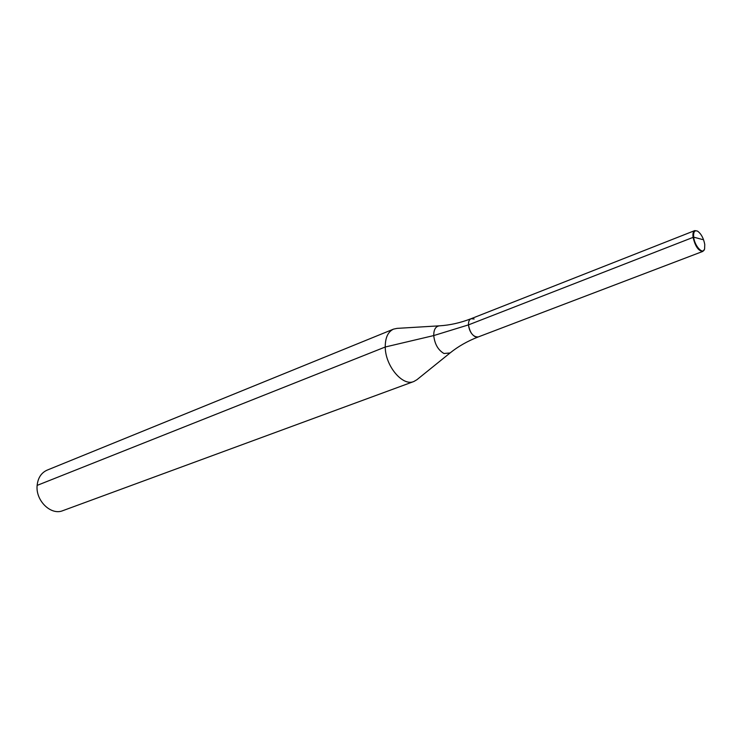 <?xml version="1.0" encoding="UTF-8"?>
<svg xmlns="http://www.w3.org/2000/svg" width="742" height="742" viewBox="0 0 742 742"><rect width="100%" height="100%" fill="white"/><g stroke="black" fill="none" stroke-linecap="round" stroke-linejoin="round"><path stroke-width="1.11" d="M474.147 318.995L471.068 318.717C469.241 319.561 468.378 321.62 468.48 324.885C469.148 330.468 471.374 334.419 475.149 336.72L478.145 336.979C467.525 341.097 458.157 346.431 450.06 352.969L416.911 379.718L413.823 381.518C402.646 386.61 385.228 365.862 385.246 347.006L37.137 485.389C35.412 500.59 51.013 515.746 62.829 510.663L413.823 381.518M439.542 325.821C449.94 325.2 460.448 322.826 471.068 318.717C469.241 319.561 468.378 321.62 468.48 324.885L433.736 335.57C433.718 329.541 435.647 326.295 439.542 325.821L397.026 328.381L393.529 329.123L47.136 470.131C41.292 472.765 37.963 477.857 37.137 485.389M393.529 329.123C387.992 331.711 385.228 337.675 385.246 347.006L433.736 335.57C434.691 344.084 438.105 350.066 443.966 353.498L450.06 352.969M697.276 231.012L694.781 230.595C693.223 231.356 692.648 233.535 693.047 237.143C695.152 246.261 698.417 251.019 702.841 251.399L704.408 249.414M702.563 239.545L693.677 237.143C694.614 246.214 703.156 255.267 704.612 248.83L704.761 244.48C703.629 238.414 701.32 234.018 697.823 231.309C694.66 229.825 693.278 231.773 693.677 237.143L468.48 324.885C469.974 333.019 473.192 337.053 478.145 336.979L702.841 251.399M471.068 318.717L694.781 230.595"/></g></svg>
